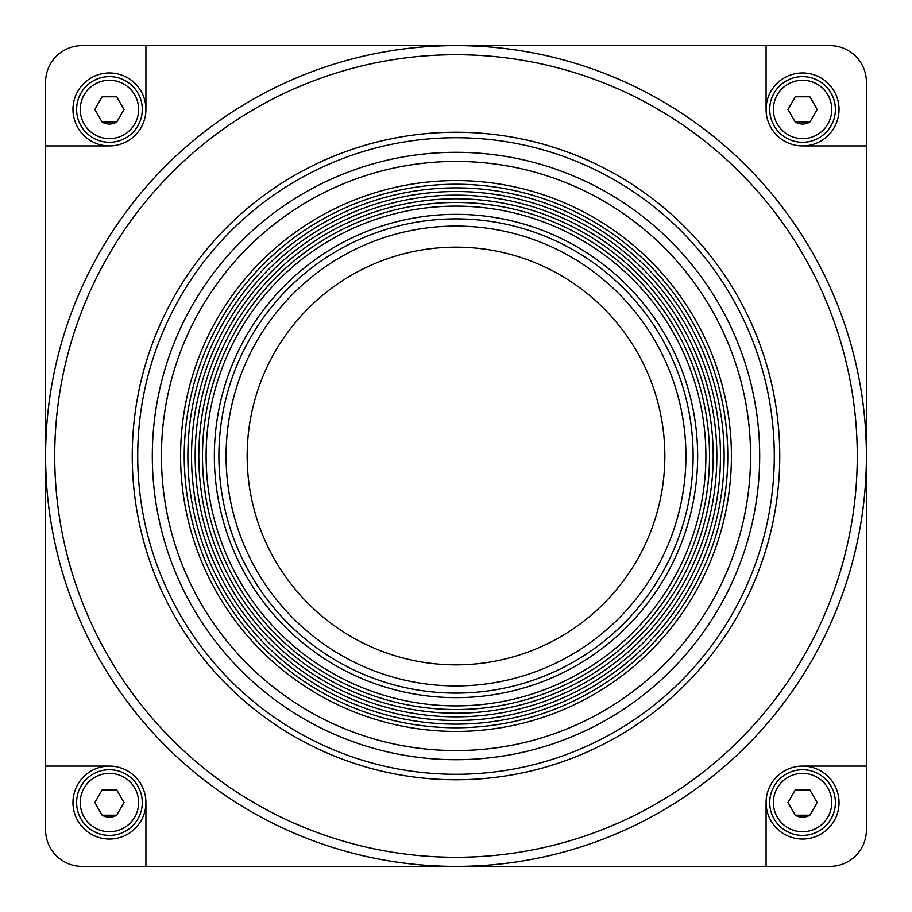 <?xml version="1.0" encoding="UTF-8"?>
<svg xmlns="http://www.w3.org/2000/svg" width="912" height="912" viewBox="0 0 912 912"><rect width="100%" height="100%" fill="white"/><g stroke="black" fill="none" stroke-linecap="round" stroke-linejoin="round"><path stroke-width="1.37" d="M802.56 817.152A14.592 14.592 0 0 0 809.856 815.203L817.152 802.56L809.856 789.917L795.264 789.917L787.968 802.56L795.264 815.203A14.592 14.592 0 0 0 802.56 817.152M802.56 124.032A14.592 14.592 0 0 0 809.856 122.083L817.152 109.44L809.856 96.797L795.264 96.797L787.968 109.44L795.264 122.083A14.592 14.592 0 0 0 802.56 124.032M109.44 817.152A14.592 14.592 0 0 0 116.736 815.203L124.032 802.56L116.736 789.917L102.144 789.917L94.848 802.56L102.144 815.203A14.592 14.592 0 0 0 109.44 817.152M109.44 124.032A14.592 14.592 0 0 0 116.736 122.083L124.032 109.44L116.736 96.797L102.144 96.797L94.848 109.44L102.144 122.083A14.592 14.592 0 0 0 109.44 124.032M866.4 583.68L866.4 829.92A36.48 36.48 0 0 1 829.92 866.4L613.206 866.4M291.84 866.4L82.08 866.4A36.48 36.48 0 0 1 45.6 829.92L45.6 583.68M45.6 328.32L45.6 82.08A36.48 36.48 0 0 1 82.08 45.6L829.92 45.6A36.48 36.48 0 0 1 866.4 82.08L866.4 328.32M802.56 145.92A36.48 36.48 0 0 1 766.08 109.44A36.48 36.48 0 0 1 802.56 72.96A36.48 36.48 0 0 1 839.04 109.44A36.48 36.48 0 0 1 802.56 145.92L866.4 145.92L866.4 693.12M145.92 802.56A36.48 36.48 0 0 1 109.44 839.04A36.48 36.48 0 0 0 141.029 784.32A36.48 36.48 0 0 0 77.851 784.32A36.48 36.48 0 0 0 109.44 839.04A36.48 36.48 0 0 1 72.96 802.56A36.48 36.48 0 0 1 109.44 766.08A36.48 36.48 0 0 1 145.92 802.56L145.92 866.4L656.64 866.4M247.255 866.4L182.4 866.4M109.44 766.08L45.6 766.08L45.6 218.88M701.225 866.4L683.852 866.4L701.225 866.4M548.363 866.4L536.78 866.4L548.363 866.4M403.594 866.4L392.012 866.4L403.594 866.4M331.797 866.4L321.366 866.4L331.797 866.4M802.56 142.272A32.832 32.832 0 0 1 769.728 109.44A32.832 32.832 0 0 1 802.56 76.608A32.832 32.832 0 0 1 835.392 109.44A32.832 32.832 0 0 1 802.56 142.272M831.744 109.44A29.184 29.184 0 0 1 787.968 134.714A29.184 29.184 0 0 1 787.968 84.166A29.184 29.184 0 0 1 831.744 109.44M795.264 122.083L809.856 122.083M802.56 835.392A32.832 32.832 0 0 1 769.728 802.56A32.832 32.832 0 0 1 802.56 769.728A32.832 32.832 0 0 1 835.392 802.56A32.832 32.832 0 0 1 802.56 835.392M831.744 802.56A29.184 29.184 0 0 1 787.968 827.834A29.184 29.184 0 0 1 787.968 777.286A29.184 29.184 0 0 1 831.744 802.56M795.264 815.203L809.856 815.203M109.44 142.272A32.832 32.832 0 0 1 76.608 109.44A32.832 32.832 0 0 1 109.44 76.608A32.832 32.832 0 0 1 142.272 109.44A32.832 32.832 0 0 1 109.44 142.272M138.624 109.44A29.184 29.184 0 0 1 94.848 134.714A29.184 29.184 0 0 1 94.848 84.166A29.184 29.184 0 0 1 138.624 109.44M102.144 122.083L116.736 122.083M109.44 835.392A32.832 32.832 0 0 1 76.608 802.56A32.832 32.832 0 0 1 109.44 769.728A32.832 32.832 0 0 1 142.272 802.56A32.832 32.832 0 0 1 109.44 835.392M138.624 802.56A29.184 29.184 0 0 1 94.848 827.834A29.184 29.184 0 0 1 94.848 777.286A29.184 29.184 0 0 1 138.624 802.56M102.144 815.203L116.736 815.203M456 779.76A323.76 323.76 0 0 1 175.617 294.12A323.76 323.76 0 0 1 736.383 294.12A323.76 323.76 0 0 1 456 779.76M426.816 866.4L485.184 866.4M456 54.72A401.28 401.28 0 0 0 108.482 656.64A401.28 401.28 0 0 0 803.518 656.64A401.28 401.28 0 0 0 456 54.72M802.56 839.04A36.48 36.48 0 0 0 834.149 784.32A36.48 36.48 0 0 0 770.971 784.32A36.48 36.48 0 0 0 802.56 839.04A36.48 36.48 0 0 1 766.08 802.56A36.48 36.48 0 0 1 802.56 766.08A36.48 36.48 0 0 1 839.04 802.56A36.48 36.48 0 0 1 802.56 839.04M802.56 766.08L866.4 766.08L866.4 729.6M754.498 866.4L766.08 866.4L766.08 802.56M766.08 109.44L766.08 45.6M109.44 145.92A36.48 36.48 0 0 1 72.96 109.44A36.48 36.48 0 0 1 109.44 72.96A36.48 36.48 0 0 1 145.92 109.44A36.48 36.48 0 0 1 109.44 145.92L45.6 145.92L45.6 182.4M145.92 45.6L145.92 109.44M456 45.6A410.4 410.4 0 0 0 100.582 661.2A410.4 410.4 0 0 0 811.418 661.2A410.4 410.4 0 0 0 456 45.6M866.4 182.4L866.4 218.88M45.6 729.6L45.6 693.12M45.6 547.2L45.6 510.72M45.6 401.28L45.6 364.8M45.6 109.44L45.6 82.08M693.12 866.4L683.852 866.4M547.2 866.4L536.78 866.4M401.28 866.4L392.012 866.4M328.32 866.4L321.366 866.4M109.44 866.4L82.08 866.4M866.4 364.8L866.4 401.28M866.4 510.72L866.4 547.2M866.4 802.56L866.4 829.92M456 759.696A303.696 303.696 0 0 1 152.304 456A303.696 303.696 0 0 1 456 152.304A303.696 303.696 0 0 1 759.696 456A303.696 303.696 0 0 1 456 759.696M456 774.288A318.288 318.288 0 0 1 180.359 296.856A318.288 318.288 0 0 1 731.641 296.856A318.288 318.288 0 0 1 456 774.288M456 161.424A294.576 294.576 0 0 1 711.109 603.288A294.576 294.576 0 0 1 200.891 603.288A294.576 294.576 0 0 1 456 161.424M456 731.424A275.424 275.424 0 0 0 694.522 318.288A275.424 275.424 0 0 0 217.478 318.288A275.424 275.424 0 0 0 456 731.424M456 727.776A271.776 271.776 0 0 0 691.364 320.112A271.776 271.776 0 0 0 220.636 320.112A271.776 271.776 0 0 0 456 727.776M456 724.128A268.128 268.128 0 0 0 688.207 321.936A268.128 268.128 0 0 0 223.793 321.936A268.128 268.128 0 0 0 456 724.128M456 720.48A264.48 264.48 0 0 0 685.049 323.76A264.48 264.48 0 0 0 226.951 323.76A264.48 264.48 0 0 0 456 720.48M456 716.832A260.832 260.832 0 0 0 681.891 325.584A260.832 260.832 0 0 0 230.109 325.584A260.832 260.832 0 0 0 456 716.832M456 713.184A257.184 257.184 0 0 0 678.733 327.408A257.184 257.184 0 0 0 233.267 327.408A257.184 257.184 0 0 0 456 713.184M456 709.536A253.536 253.536 0 0 0 675.564 329.232A253.536 253.536 0 0 0 236.436 329.232A253.536 253.536 0 0 0 456 709.536M456 705.888A249.888 249.888 0 0 0 672.406 331.056A249.888 249.888 0 0 0 239.594 331.056A249.888 249.888 0 0 0 456 705.888M456 697.646A241.646 241.646 0 0 0 697.646 456A241.646 241.646 0 0 0 456 214.354A241.646 241.646 0 0 0 214.354 456A241.646 241.646 0 0 0 456 697.646M456 218.88A237.12 237.12 0 0 1 661.348 574.56A237.12 237.12 0 0 1 250.652 574.56A237.12 237.12 0 0 1 456 218.88M456 685.915A229.915 229.915 0 0 0 655.112 341.042A229.915 229.915 0 0 0 256.888 341.042A229.915 229.915 0 0 0 456 685.915M456 664.848A208.848 208.848 0 0 0 664.848 456A208.848 208.848 0 0 0 456 247.152A208.848 208.848 0 0 0 247.152 456A208.848 208.848 0 0 0 456 664.848"/></g></svg>

